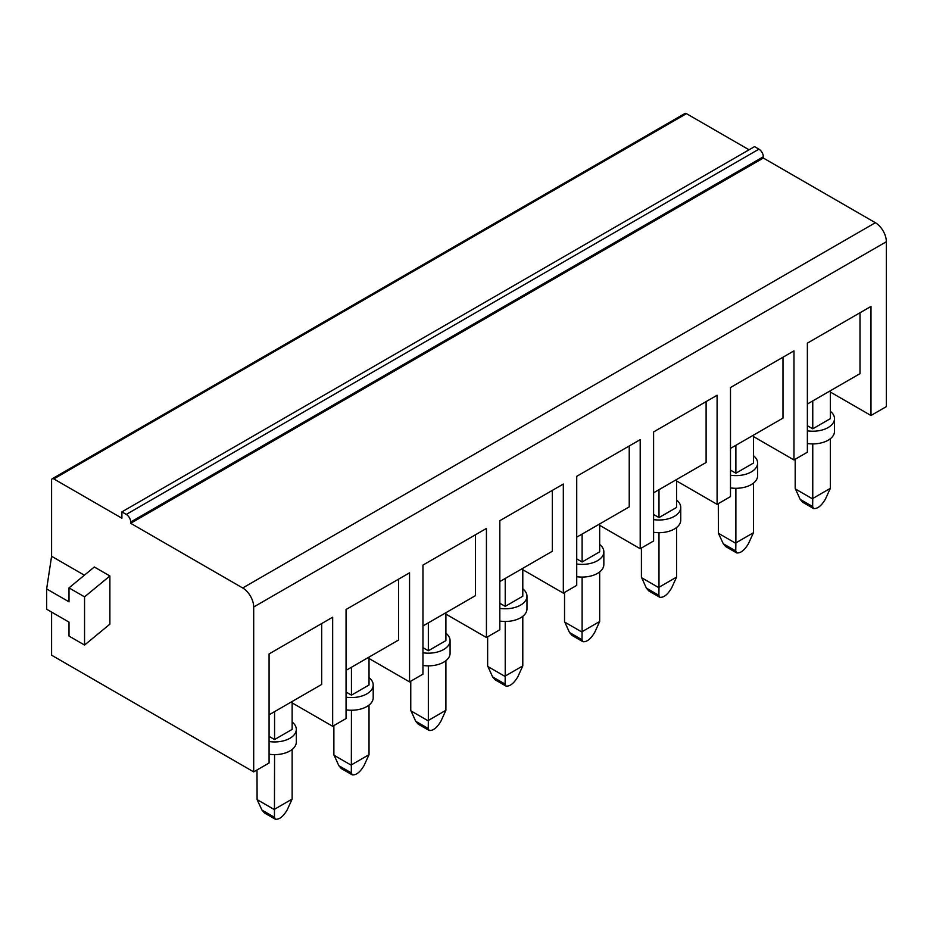 <?xml version="1.0" encoding="UTF-8"?>
<svg xmlns="http://www.w3.org/2000/svg" width="933" height="933" viewBox="0 0 933 933"><rect width="100%" height="100%" fill="white"/><g stroke="black" fill="none" stroke-linecap="round" stroke-linejoin="round"><path stroke-width="1.4" d="M830.335 392.035L870.979 415.5L870.979 306.421L807.372 343.146L807.372 452.213L793.971 459.957L793.971 350.878L730.492 387.533L730.492 496.601L717.092 504.345L717.092 395.265L653.601 431.921L653.601 540.988L640.201 548.732L640.201 439.653L576.722 476.308L576.722 585.388L563.322 593.12L563.322 484.052L499.831 520.696L499.831 629.775L486.431 637.507L486.431 528.44L422.952 565.095L422.952 674.162L409.552 681.895L409.552 572.827L346.061 609.482L346.061 718.55L332.661 726.282L332.661 617.214L269.077 653.928L269.077 763.007L253.694 771.883L253.694 606.998L886.35 241.74A15.534 8.968 60 0 0 875.364 222.719L763.334 158.039L130.678 523.296L242.708 587.977A15.534 8.968 60 0 1 253.694 606.998M807.372 404.024L859.993 373.643L859.993 312.765M830.335 411.278A21.751 12.561 180 0 1 834.51 418.672A21.751 12.561 180 0 1 828.142 427.547A21.751 12.561 180 0 1 807.372 430.836M830.335 390.764L830.335 418.672L812.76 428.818L807.372 425.705M84.378 575.206L51.595 556.278L51.595 480.18A3.102 1.796 60 0 1 52.236 478.757A3.102 1.796 60 0 1 53.799 478.909L121.896 518.223L121.896 511.879L754.552 146.621L758.937 149.163A6.216 3.592 60 0 1 763.334 156.767L763.334 158.039M830.335 488.344L825.378 499.202C821.437 505.838 817.495 508.94 813.564 508.532L812.643 506.561L812.76 498.49L830.335 488.344L830.335 438.743M834.51 418.672L834.51 431.349A21.751 12.561 180 0 1 807.372 443.513M52.236 478.757L684.892 113.499A3.102 1.796 60 0 1 686.455 113.651L53.799 478.909M749.059 149.793L686.455 113.651M870.979 415.5L886.35 406.625L886.35 241.74M130.678 523.296L130.678 522.025L763.334 156.767M813.564 508.532L802.637 502.222L800.141 499.342L812.643 506.561M795.184 459.258L795.184 488.344L800.141 499.342M812.76 498.49L812.76 443.91M121.896 511.879L126.282 514.421A6.216 3.592 60 0 1 130.678 522.025M812.76 428.818L812.76 400.91M253.694 771.883L51.595 655.199L51.595 612.083M753.444 436.551L793.971 459.957M676.565 480.938L717.092 504.345M599.674 525.326L640.201 548.732M522.795 569.725L563.322 593.12M445.904 614.112L486.431 637.507M369.025 658.5L409.552 681.895M292.134 702.887L332.661 726.282M795.301 488.904L812.643 498.922M753.444 435.151L753.444 463.06L735.88 473.206L730.492 470.092M753.444 455.666A21.751 12.561 180 0 1 757.619 463.06A21.751 12.561 180 0 1 751.252 471.935A21.751 12.561 180 0 1 730.492 475.224M757.619 463.06L757.619 475.737A21.751 12.561 180 0 1 751.252 484.624A21.751 12.561 180 0 1 730.492 487.901M723.262 543.729L735.764 550.948L736.673 552.919L725.757 546.61L723.262 543.729L718.41 533.291L718.305 503.645M736.673 552.919C740.615 553.327 744.557 550.225 748.488 543.601L753.444 532.731L753.444 483.131M735.764 550.948L735.88 542.878L753.444 532.731M735.88 542.878L735.88 488.297M782.997 357.222L782.997 418.101L730.492 448.411M735.88 473.206L735.88 445.298M718.41 533.291L735.764 543.309M659.794 597.307L648.867 590.997L646.371 588.117L658.873 595.336L659.794 597.307C663.725 597.726 667.666 594.613 671.608 587.988L676.565 577.119L676.565 527.53M658.873 595.336L658.99 587.265L676.565 577.119M706.106 401.61L706.106 462.488L653.601 492.799M676.565 479.55L676.565 507.447L658.99 517.593L658.99 489.697M646.371 588.117L641.414 577.119L641.414 548.033M676.565 500.053A21.751 12.561 180 0 1 680.74 507.447A21.751 12.561 180 0 1 653.601 519.611M658.99 517.593L653.601 514.491M658.99 587.265L658.99 532.685M680.74 507.447L680.74 520.136A21.751 12.561 180 0 1 674.372 529.011A21.751 12.561 180 0 1 653.601 532.3M599.674 544.44A21.751 12.561 180 0 1 603.849 551.835A21.751 12.561 180 0 1 576.722 563.999M599.674 523.938L599.674 551.835L582.11 561.981L576.722 558.879M582.903 641.694L571.987 635.385L569.492 632.504L581.994 639.723L582.903 641.694C586.845 642.114 590.787 639 594.718 632.376L599.674 621.518L599.674 571.917M564.535 592.42L564.535 621.518L569.492 632.504M603.849 551.835L603.849 564.523A21.751 12.561 180 0 1 597.482 573.398A21.751 12.561 180 0 1 576.722 576.687M629.227 445.997L629.227 506.876L576.722 537.186M582.11 561.981L582.11 534.084M581.994 639.723L582.11 631.664L599.674 621.518M582.11 631.664L582.11 577.072M641.531 577.679L658.873 587.697M506.024 686.082L495.096 679.784L492.601 676.891L505.103 684.111L506.024 686.082C509.954 686.501 513.896 683.388 517.838 676.763L522.795 665.905L522.795 616.305M487.644 636.807L487.644 665.905L492.601 676.891M505.103 684.111L505.219 676.052L522.795 665.905M522.795 588.828A21.751 12.561 180 0 1 526.97 596.222L526.97 608.911A21.751 12.561 180 0 1 520.602 617.786A21.751 12.561 180 0 1 499.831 621.075M526.97 596.222A21.751 12.561 180 0 1 499.831 608.386M552.336 490.385L552.336 551.263L499.831 581.574M522.795 568.325L522.795 596.222L505.219 606.368L505.219 578.472M564.64 622.066L581.994 632.084M505.219 676.052L505.219 621.46M505.219 606.368L499.831 603.266M445.904 612.713L445.904 640.609L428.34 650.756L422.952 647.654M445.904 633.215A21.751 12.561 180 0 1 450.079 640.609A21.751 12.561 180 0 1 443.711 649.496A21.751 12.561 180 0 1 422.952 652.785M487.761 666.465L505.103 676.472M450.079 640.609L450.079 653.298A21.751 12.561 180 0 1 422.952 665.462M445.904 710.293L440.947 721.151C437.017 727.787 433.075 730.889 429.133 730.469L428.224 728.498L428.34 720.439L445.904 710.293L445.904 660.692M475.457 534.772L475.457 595.651L422.952 625.961M428.34 650.756L428.34 622.859M429.133 730.469L418.217 724.171L415.721 721.279L428.224 728.498M410.765 681.195L410.765 710.293L415.721 721.279M428.34 720.439L428.34 665.859M351.333 772.897L352.254 774.856L341.326 768.559L338.831 765.678L351.333 772.897L351.449 710.246M351.449 764.827L369.025 754.68L369.025 705.08M410.87 710.853L428.224 720.859M352.254 774.856C356.184 775.276 360.126 772.174 364.068 765.538L369.025 754.68M333.874 725.594L333.874 754.68L338.831 765.678M398.566 579.171L398.566 640.05L346.061 670.361M369.025 657.1L369.025 685.009L351.449 695.155L351.449 667.247M351.449 695.155L346.061 692.041M369.025 677.615A21.751 12.561 180 0 1 373.2 685.009A21.751 12.561 180 0 1 346.061 697.173M373.2 685.009L373.2 697.686A21.751 12.561 180 0 1 346.061 709.85M321.687 623.559L321.687 684.437L269.077 714.806M84.553 596.863L84.553 645.053L69.007 636.073L69.007 622.124L46.65 609.226L46.65 588.933L69.007 601.832L69.007 587.883L84.553 596.863L109.884 575.976L94.338 566.996L69.007 587.883M256.995 769.982L257.1 799.628L261.951 810.066L274.454 817.285L275.363 819.256C279.305 819.664 283.247 816.562 287.177 809.926L292.134 799.068L292.134 749.467M51.595 556.278L46.65 588.933M274.57 711.634L274.57 739.542L292.134 729.396L292.134 701.488M84.553 645.053L109.884 624.165L109.884 575.976M292.134 722.002A21.751 12.561 180 0 1 296.309 729.396A21.751 12.561 180 0 1 289.941 738.271A21.751 12.561 180 0 1 269.077 741.537M274.57 739.542L269.077 736.37M296.309 729.396L296.309 742.073A21.751 12.561 180 0 1 289.941 750.948A21.751 12.561 180 0 1 269.077 754.226M333.991 755.24L351.333 765.258M257.1 799.628L274.454 809.646L274.57 754.634M274.454 817.285L274.454 809.646M275.363 819.256L264.447 812.946L261.951 810.066M274.57 809.214L292.134 799.068M242.708 587.977L875.364 222.719M126.282 514.421L758.937 149.163"/></g></svg>
